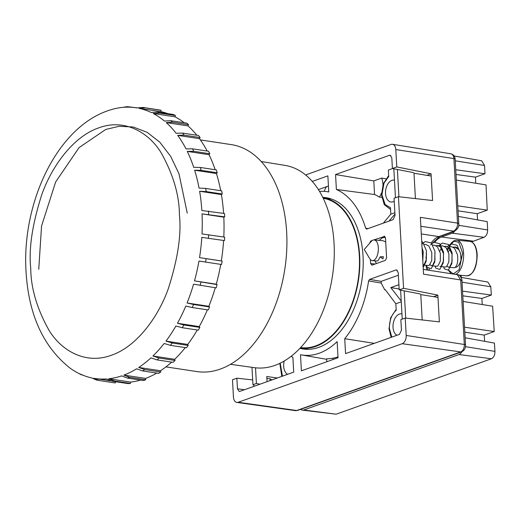 <?xml version="1.0" encoding="UTF-8"?>
<svg xmlns="http://www.w3.org/2000/svg" width="521" height="521" viewBox="0 0 521 521"><rect width="100%" height="100%" fill="white"/><g stroke="black" fill="none" stroke-linecap="round" stroke-linejoin="round"><path stroke-width="0.78" d="M230.471 364.309L254.456 367.676A102.285 63.816 -81.4 0 0 274.893 365.397A102.285 63.816 -81.4 0 0 334.085 259.979A102.285 63.816 -81.4 0 0 285.143 165.417L261.242 161.517M300.604 347.585A75.506 47.105 -81.4 0 0 315.648 345.905A75.506 47.105 -81.4 0 0 359.34 268.113A75.506 47.105 -81.4 0 0 323.254 198.293M300.142 348.08A76.059 47.45 -81.4 0 0 300.155 348.08A76.059 47.45 -81.4 0 0 315.68 346.439A76.059 47.45 -81.4 0 0 359.705 267.787A76.059 47.45 -81.4 0 0 322.974 197.687A76.059 47.45 -81.4 0 0 322.961 197.687M401.268 301.835L395.836 303.769L396.201 310.242C391.545 314.573 389.278 320.689 389.402 328.575L391.785 337.113M396.969 335.263A11.065 6.903 98.6 0 1 393.016 327.286A11.065 6.903 98.6 0 1 401.483 313.824A11.065 6.903 98.6 0 1 401.945 313.896M287.638 374.312A11.065 6.903 98.6 0 1 283.685 366.335A11.065 6.903 98.6 0 1 284.232 360.994M394.234 201.223A11.065 6.903 98.6 0 1 390.691 201.959A11.065 6.903 98.6 0 1 385.54 193.552A11.065 6.903 98.6 0 1 394.006 180.09A11.065 6.903 98.6 0 1 394.469 180.162M333.036 359.529A9.02 5.627 98.6 0 1 333.166 358.148A83.067 51.826 98.6 0 0 337.986 356.859M324.27 191.363A9.02 5.627 98.6 0 1 326.7 186.642L328.438 186.023M322.805 197.374A76.528 47.743 98.6 0 1 326.771 197.798A76.528 47.743 98.6 0 1 363.033 256.065A76.528 47.743 98.6 0 1 303.808 349.103A76.528 47.743 98.6 0 1 299.901 348.328M385.866 178.788L381.632 178.104A14.23 8.877 98.6 0 1 382.922 183.9A14.23 8.877 98.6 0 1 382.948 184.708M433.739 296.709L437.861 295.127L439.359 321.874L405.227 318.064L406.204 335.446A6.916 4.311 98.6 0 1 402.199 343.697L238.201 402.264A6.916 4.311 98.6 0 1 236.821 402.42A6.916 4.311 98.6 0 1 233.454 397.139L232.483 379.757L236.86 378.194L237.452 388.822L239.146 391.466L239.823 391.388L293.72 372.144L292.88 357.224A87.365 54.503 98.6 0 1 291.05 356.364M305.632 174.945L391.063 144.434A6.916 4.311 98.6 0 1 392.502 144.291A6.916 4.311 98.6 0 1 395.81 149.56L396.781 166.941L431.075 173.767L426.959 175.343M394.879 212.724L390.828 214.17L390.47 207.697L385.156 204.603L381.926 194.847L383.957 183.21L388.725 176.508L388.36 170.028L392.547 168.53M270.086 380.577L269.989 378.806L272.034 379.887M266.869 378.428L269.989 378.806M431.075 173.767L432.573 200.513L398.441 196.704L403.567 288.302L437.861 295.127M297.641 410.418L295.44 410.646A6.252 3.901 -81.4 0 0 296.69 410.509A3.458 2.559 70.3 0 0 297.641 410.418L461.645 351.844A3.458 2.559 -109.7 0 1 460.688 351.935A6.252 3.901 -81.4 0 0 464.309 344.479A3.458 0.86 -3.2 0 1 465.546 345.058L461.945 280.532L460.701 279.953L423.54 274.176L420.362 217.342L457.523 223.112L458.767 223.704L455.159 159.172A3.458 0.86 176.8 0 0 453.915 158.586L457.523 223.112C457.855 226.446 456.513 229.194 453.498 231.357L438.832 236.599A22.475 14.021 -81.4 0 0 431.251 242.916M326.823 361.75L326.654 358.8A83.067 51.826 -81.4 0 0 333.166 358.148M326.7 186.642L318.422 189.598M252.678 379.907L236.86 378.194M401.222 301.021L390.809 287.592L399.145 288.973M398.904 284.7L390.809 287.592M397.256 270.262L395.856 270.021L369.584 279.399L368.608 280.923A87.365 54.503 98.6 0 1 344.726 338.709L345.56 353.629L399.451 334.378L401.45 330.255L400.857 319.627L405.227 318.064M403.567 288.302L399.19 289.865L420.349 293.994M398.441 196.704L394.071 198.26L395.035 215.544L393.036 219.673L366.771 229.051L365.664 228.276L368.1 228.576M394.957 214.124L388.979 221.119M381.632 178.104L373.798 180.904L335.544 174.561L389.441 155.31L390.848 155.558M413.563 172.627L392.404 168.504L396.781 166.941M370.385 259.53L370.613 263.587L372.059 265.117L371.675 265.169M369.493 243.528L370.711 241.047L371.538 241.119M384.778 236.352L373.785 239.947M372.333 240.468L370.711 241.047M372.059 265.117L385.377 260.357L386.602 257.875L385.475 237.817L384.036 236.287L384.42 236.234M338.038 357.745L337.139 341.639A82.624 51.546 98.6 0 1 301.529 354.925A82.624 51.546 98.6 0 1 300.493 354.729L301.392 370.828L338.038 357.745M319.542 191.396A82.624 51.546 98.6 0 1 326.315 191.559A82.624 51.546 98.6 0 1 328.771 191.969L327.872 175.87L312.307 181.425M395.856 270.021L396.585 269.95L398.226 272.581L399.19 289.865M366.439 229.09L366.771 229.051M335.544 174.561L336.384 189.481A87.365 54.503 98.6 0 1 365.664 228.276M392.404 168.504L391.812 157.876L390.17 155.238L389.441 155.31M395.836 303.769L385.208 289.591L384.693 289.774L381.183 283.033L381.216 281.353L398.376 275.225M374.299 343.359L344.726 338.709M390.828 214.17L383.326 223.138M373.798 180.904L374.553 194.509L336.384 189.481M381.502 193.017A14.23 8.877 98.6 0 1 379.347 197.075A88.212 55.037 -81.4 0 0 374.553 194.509M379.347 197.075L381.763 197.407M384.693 289.774L385.442 289.904M381.183 283.033L368.608 280.923M378.331 247.768A10.374 5.041 -85 0 0 374.169 239.953A10.374 5.041 -85 0 0 371.226 241.451L364.231 249.494L369.721 258.631A10.374 5.041 -85 0 0 372.359 260.617A10.374 5.041 -85 0 0 378.331 247.768M385.709 241.959L383.046 240.728L374.169 239.953M422.811 261.125L423.215 251.695L422.075 247.983M423.026 265.052L428.34 265.515L429.415 265.182L431.759 260.37L431.779 252.444L428.829 245.997L425.865 244.479L424.296 244.342M433.355 265.957L436.904 266.264L437.979 265.931L440.323 261.119L440.343 253.193L437.393 246.746L434.429 245.228L432.86 245.091M426.588 254.033L425.924 257.856M435.953 245.671L437.523 245.495L440.212 246.752L443.436 253.466L443.508 260.93L441.254 266.055L439.998 266.537M441.919 266.706L445.468 267.019L446.543 266.68L448.887 261.868L448.907 253.942L445.956 247.495L442.993 245.977L437.523 245.495M439.796 251.024L441.58 248.426M444.517 246.42L446.087 246.251L448.776 247.501L452 254.215L452.072 261.679L449.818 266.804L448.561 267.286L447.103 266.159M450.483 267.455L453.641 267.729A10.374 5.041 -85 0 0 455.107 267.429C457.438 265.241 458.226 260.995 457.471 254.691L454.52 248.243L451.557 246.726L449.988 246.589M447.747 250.197L448.737 247.475L447.051 248.908M372.359 260.617L376.957 261.021L378.031 260.682L380.148 256.846L383.352 256.69L382.968 258.891L380.148 256.846M426.308 251.962L426.38 259.425L424.127 264.557L423.026 265.039M434.872 252.718L434.944 260.181L432.69 265.306L431.434 265.788L429.975 264.661M453.081 247.169L454.651 247L458.083 249.031C460.251 251.142 461.228 254.821 461 260.077C459.613 264.805 457.646 267.253 455.107 267.429M458.076 249.045A10.374 5.041 -85 0 0 455.452 247.065L454.651 247M455.093 247.065A10.374 5.041 -85 0 0 453.687 247.534M448.36 251.773L450.144 249.181M461 260.077L460.688 253.72L457.008 245.241L450.893 243.795L447.637 246.381M443.527 266.843L444.393 268.888L448.373 270.145L451.831 263.574L452.124 252.972L448.444 244.486L442.329 243.046L439.073 245.632M434.963 266.094L435.83 268.139L439.809 269.396L443.267 262.825L443.56 252.223L439.88 243.737L433.765 242.298L430.509 244.883M426.399 265.345L427.266 267.39L431.245 268.647L434.703 262.076L434.996 251.474L431.316 242.988L425.201 241.542L421.945 244.134M423.163 267.507L426.139 261.327L426.432 250.718L422.752 242.239L421.704 241.327M385.429 237.439L382.381 237.797L379.125 240.383M375.016 260.845L376.37 263.574M461.534 277.446L460.805 275.296M482.264 304.544L481.873 298.448L491.342 295.062L490.808 286.765L487.825 282.037L461.065 277.361M464.83 332.177L484.217 335.107L494.234 331.532L492.612 306.218L463.11 301.451M484.217 335.107L484.615 341.307M300.728 409.317A6.916 4.311 -81.4 0 0 302.395 410.144L336.169 414.202L491.427 358.754C493.758 357.536 494.93 355.075 494.95 351.375L494.416 343.085L465.142 337.784M267.052 381.665L266.765 376.533L277.354 377.986M429.597 270.36A22.475 14.021 98.6 0 1 429.265 269.103M462.531 291.115L491.342 295.062M481.873 298.448L462.798 295.83M422.199 319.959L420.779 294.612L437.992 297.393M464.55 327.188L494.234 331.532M491.427 358.754L459.001 354.541L303.75 409.988L336.169 414.202M302.395 410.144A6.916 4.311 -81.4 0 0 303.75 409.988M459.001 354.541A6.916 4.311 -81.4 0 0 461.834 351.773M259.927 384.205L256.404 383.476L255.524 367.813M254.58 386.12L252.945 384.706L251.975 367.325M402.238 319.132L400.616 290.145M405.709 318.116L404.185 290.842M256.404 383.476L252.945 384.706M475.771 183.229L475.478 177.14L484.953 173.754L484.556 165.483L481.678 160.787L454.156 155.981M477.523 219.888L477.223 213.714L487.239 210.139L486.034 184.89L456.324 180.09M471.616 241.881L484.002 237.309C486.347 236.085 487.558 233.623 487.63 229.924L487.239 221.646L458.356 216.417M456.012 174.47L475.478 177.14M484.953 173.754L455.745 169.748M431.206 176.033L413.993 173.252L415.413 198.592M487.239 210.139L457.764 205.828M477.223 213.714L458.044 210.81M484.002 237.309L452.215 233.174L441.502 237.003L473.283 241.138M434.976 241.92A22.475 14.021 98.6 0 1 441.502 237.003M452.215 233.174A6.916 4.311 -81.4 0 0 454.54 231.246M393.83 168.778L395.452 197.772M397.399 169.475L398.923 196.756M38.749 269.324L41.55 226.036L55.662 181.933L79.062 147.612L105.724 129.469L119.231 126.258L133.252 127.013L147.085 132.288L159.836 142.22L170.673 156.346L178.977 173.727L187.241 213.122M81.354 374.84L77.479 372.723A136.906 85.411 98.6 0 1 69.879 367.995C43.217 346.699 28.609 314.606 26.05 271.695C21.615 202.819 57.095 127.078 109.058 110.335A136.906 85.411 98.6 0 1 122.005 107.463L127.306 106.662M84.597 375.869L79.466 373.72A136.906 85.411 98.6 0 0 91.637 377.888L96.405 379.985L99.023 380.493L93.754 378.298A136.906 85.411 98.6 0 0 94.815 378.467L110.673 380.871M137.179 107.86L127.306 106.655L124.193 107.274A136.906 85.411 98.6 0 1 135.89 107.756A136.906 85.411 98.6 0 1 136.951 107.932L142.936 107.437L158.964 109.872A138.286 86.278 -81.4 0 1 161.08 110.283L160.852 111.644L139.068 108.342A136.906 85.411 98.6 0 1 151.24 112.503L157.368 112.061L173.395 114.496A138.286 86.278 -81.4 0 1 175.382 115.493L175.01 116.802L153.226 113.5A136.906 85.411 98.6 0 1 164.441 121.048L170.699 120.696L186.726 123.125A138.286 86.278 -81.4 0 1 188.524 124.675L188.016 125.906L166.238 122.598A136.906 85.411 98.6 0 1 176.15 133.298L182.526 133.076L198.553 135.506A138.286 86.278 -81.4 0 1 200.103 137.564L199.478 138.664L177.7 135.356A136.906 85.411 98.6 0 1 186.01 148.889L192.483 148.824L208.511 151.253A138.286 86.278 -81.4 0 1 209.768 153.76L209.045 154.698L187.267 151.39A136.906 85.411 98.6 0 1 193.721 167.339L200.272 167.462L216.3 169.892A138.286 86.278 -81.4 0 1 217.224 172.77L216.43 173.519L194.646 170.211A136.906 85.411 98.6 0 1 199.055 188.094L205.658 188.426L221.685 190.855A138.286 86.278 -81.4 0 1 222.252 194.014L221.399 194.554L199.621 191.253A136.906 85.411 98.6 0 1 201.842 210.517L224.499 213.512A138.286 86.278 -81.4 0 1 224.688 216.853L223.815 217.166L202.031 213.864A136.906 85.411 98.6 0 1 202.005 233.936L224.662 237.166A138.286 86.278 -81.4 0 1 224.466 240.591L201.809 237.361A136.906 85.411 98.6 0 1 199.536 257.628L222.161 261.099A138.286 86.278 -81.4 0 1 221.588 264.505L198.963 261.041A136.906 85.411 98.6 0 1 194.502 280.884L217.081 284.583A138.286 86.278 -81.4 0 1 216.15 287.872L193.571 284.166A136.906 85.411 98.6 0 1 187.072 302.988L193.545 304.485L209.572 306.915A138.286 86.278 -81.4 0 1 208.309 309.975L192.282 307.546L185.808 306.055A136.906 85.411 98.6 0 1 177.459 323.274L183.828 324.974L199.856 327.403A138.286 86.278 -81.4 0 1 198.299 330.151L182.272 327.722L175.903 326.022A136.906 85.411 98.6 0 1 165.958 341.125L172.21 343L188.237 345.436A138.286 86.278 -81.4 0 1 186.44 347.781L170.413 345.351L164.154 343.476A136.906 85.411 98.6 0 1 152.92 355.999L159.042 358.025L175.069 360.454A138.286 86.278 -81.4 0 1 173.076 362.329L157.049 359.9L150.927 357.875A136.906 85.411 98.6 0 1 138.736 367.442L144.721 369.578L160.748 372.007A138.286 86.278 -81.4 0 1 158.625 373.362L142.598 370.926L136.619 368.79A136.906 85.411 98.6 0 1 123.848 375.107L129.677 377.321L145.704 379.75A138.286 86.278 -81.4 0 1 144.61 380.148A138.286 86.278 -81.4 0 1 143.516 380.532L127.489 378.096L121.66 375.888A136.906 85.411 98.6 0 1 108.7 378.76L114.373 381.007L130.406 383.436A138.286 86.278 -81.4 0 1 128.218 383.625L112.191 381.196L106.512 378.949A136.906 85.411 98.6 0 1 94.815 378.467M201.809 237.361L224.466 240.591M202.031 213.864L224.688 216.853M165.945 366.882L196.847 371.571A114.776 71.611 -81.4 0 0 220.272 369.089A114.776 71.611 -81.4 0 0 286.713 250.399A114.776 71.611 -81.4 0 0 231.285 144.61L200.383 139.921M160.852 111.644A136.906 85.411 98.6 0 1 167.879 113.656M175.01 116.802A136.906 85.411 98.6 0 1 184.226 122.748M188.016 125.906A136.906 85.411 98.6 0 1 196.86 135.245M199.478 138.664A136.906 85.411 98.6 0 1 207.195 151.051M209.045 154.698A136.906 85.411 98.6 0 1 215.193 169.722M216.43 173.519A136.906 85.411 98.6 0 1 220.709 190.712M221.399 194.554A136.906 85.411 98.6 0 1 223.594 213.376M223.815 217.166A136.906 85.411 98.6 0 1 223.796 237.035M223.594 240.669A136.906 85.411 98.6 0 1 221.314 260.936L222.161 261.099M220.735 264.375A136.906 85.411 98.6 0 1 216.287 284.186L217.081 284.583M215.277 287.742A136.906 85.411 98.6 0 1 208.849 306.296L209.572 306.915M207.384 309.839A136.906 85.411 98.6 0 1 199.237 326.582L199.856 327.403M197.29 330.001A136.906 85.411 98.6 0 1 187.736 344.433L188.237 345.436M185.281 347.605A136.906 85.411 98.6 0 1 174.698 359.308L175.069 360.454M171.676 362.121A136.906 85.411 98.6 0 1 160.52 370.75L160.748 372.007M156.762 373.075A136.906 85.411 98.6 0 1 145.633 378.415L145.704 379.75M140.585 380.083A136.906 85.411 98.6 0 1 130.484 382.069L130.406 383.436M99.277 380.532L115.304 382.961L115.519 381.698M108.7 378.76L130.484 382.069M123.848 375.107L145.633 378.415M138.736 367.442L160.52 370.75M152.92 355.999L174.698 359.308M165.958 341.125L187.736 344.433M177.459 323.274L199.237 326.582M187.072 302.988L208.849 306.296M194.502 280.884L216.287 284.186M199.536 257.628L221.314 260.936M199.621 191.253L206.225 191.585L222.252 194.014M194.646 170.211L201.197 170.334L217.224 172.77M187.267 151.39L193.74 151.324L209.768 153.76M177.7 135.356L184.076 135.134L200.103 137.564M166.238 122.598L172.497 122.246L188.524 124.675M153.226 113.5L159.354 113.057L175.382 115.493M139.068 108.342L145.053 107.847L161.08 110.283M402.199 343.697L460.688 351.935L296.69 410.509L238.201 402.264M457.334 274.671L460.701 279.953L464.309 344.479L406.204 335.446M454.52 231.252L439.802 236.508A3.458 2.559 -109.7 0 1 438.832 236.599L421.287 233.936M425.996 265.313A22.475 14.021 -81.4 0 0 426.92 269.943M458.76 223.698C459.359 226.309 457.933 228.83 454.475 231.265L420.857 226.283M395.81 149.56L453.915 158.586A6.252 3.901 -81.4 0 0 450.925 153.819C453.517 154.503 454.924 156.287 455.159 159.172M282.454 376.162L280.207 363.157M237.452 388.822L244.453 389.734M375.211 263.991L370.613 263.587M369.584 279.399L381.216 281.353M469.896 241.392C474.058 242.18 476.494 246.563 477.19 254.541C476.936 267.507 473.498 274.6 466.881 275.83A17.284 8.395 -85 0 0 476.839 254.417A17.284 8.395 -85 0 0 469.896 241.392L456.657 240.233A17.284 8.395 95 0 1 463.592 253.258A17.284 8.395 95 0 1 455.556 274.398M449.18 246.518L453.889 241.236L458.819 242.258L462.655 253.369L459.079 269.78L453.283 273.942L448.49 270.06M462.036 282.187L490.808 286.765M465.468 346.686L494.95 351.375M484.556 165.483L455.25 160.82M458.695 225.319L487.63 229.924M208.472 211.077A138.286 86.278 98.6 0 1 208.576 212.75A138.286 86.278 98.6 0 1 208.66 214.424M179.426 215.004C181.523 234.404 177.837 258.911 168.368 288.517C158.325 317.002 136.697 346.667 111.435 355.224C86.219 364.693 62.188 351.336 49.417 330.998C37.076 309.181 30.843 288.217 30.732 268.107C28.635 248.699 32.322 224.199 41.791 194.594C51.833 166.108 73.461 136.443 98.723 127.879C123.939 118.417 147.971 131.774 160.742 152.106C173.089 173.923 179.315 194.887 179.426 215.004M114.373 381.007A138.286 86.278 98.6 0 1 112.191 381.196M129.677 377.321A138.286 86.278 98.6 0 1 128.583 377.718A138.286 86.278 98.6 0 1 127.489 378.096M144.721 369.578A138.286 86.278 98.6 0 1 142.598 370.926M159.042 358.025A138.286 86.278 98.6 0 1 157.049 359.9M172.21 343A138.286 86.278 98.6 0 1 170.413 345.351M183.828 324.974A138.286 86.278 98.6 0 1 182.272 327.722M193.545 304.485A138.286 86.278 98.6 0 1 192.282 307.546M201.054 282.154A138.286 86.278 98.6 0 1 200.123 285.443M206.134 258.663A138.286 86.278 98.6 0 1 205.561 262.076M208.634 234.73A138.286 86.278 98.6 0 1 208.439 238.162M205.658 188.426A138.286 86.278 98.6 0 1 206.225 191.585M200.272 167.462A138.286 86.278 98.6 0 1 201.197 170.334M192.483 148.824A138.286 86.278 98.6 0 1 193.74 151.324M182.526 133.076A138.286 86.278 98.6 0 1 184.076 135.134M170.699 120.696A138.286 86.278 98.6 0 1 172.497 122.246M157.368 112.061A138.286 86.278 98.6 0 1 159.354 113.057M142.936 107.437A138.286 86.278 98.6 0 1 145.053 107.847M322.974 197.687L331.258 198.944M300.155 348.08L308.439 349.337M396.149 309.35L390.646 317.817L389.011 328.875L391.16 337.341M465.546 345.058C465.637 348.262 464.335 350.529 461.645 351.844M461.938 280.532C462.459 280.578 460.362 274.209 457.334 274.684M439.802 236.508L432.306 243.151M427.533 267.787L428.041 270.119M457.36 274.678L423.267 269.377M279.81 363.352L281.822 376.39M388.673 175.616L383.215 183.959L381.522 194.952L384.244 204.603L390.568 209.462M295.44 410.646L236.821 402.42M450.925 153.819L392.502 144.291M301.529 354.925L326.687 359.321M326.315 191.559L328.764 191.871M448.347 270.165L451.134 273.707M466.881 275.83L458.721 275.114M447.682 250.06L448.561 247.586M449.043 246.505L451.323 242.91L454.025 240.741L456.657 240.233M135.89 107.756L136.977 107.925"/></g></svg>
